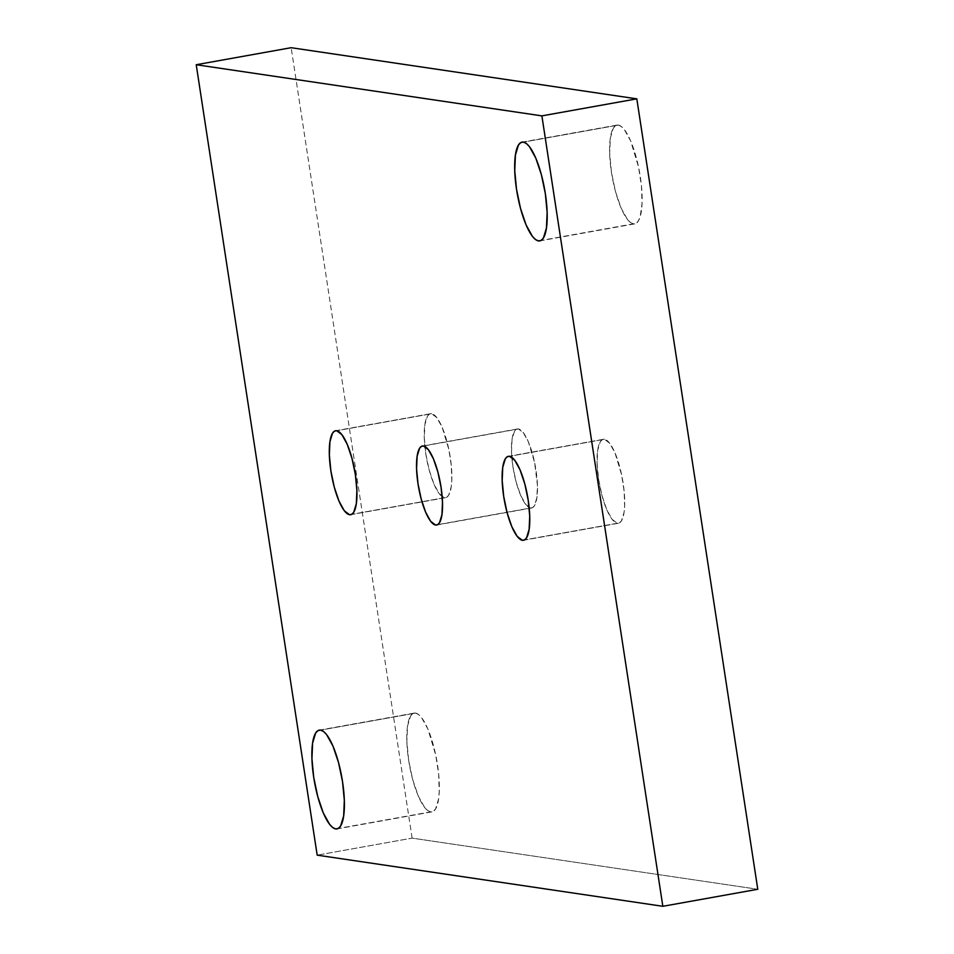 <?xml version="1.0" encoding="UTF-8"?>
<svg xmlns="http://www.w3.org/2000/svg" width="954" height="954" viewBox="0 0 954 954"><rect width="100%" height="100%" fill="white"/><g stroke="black" fill="none" stroke-linecap="round" stroke-linejoin="round"><path stroke-width="0.72" stroke-dasharray="4.77 3.58" d="M415.503 713.091A50.18 13.857 -100.2 0 0 414.203 713.103A50.18 13.857 -100.2 0 0 409.027 762.64A50.18 13.857 -100.2 0 0 430.624 811.89L338.217 828.466L430.624 811.89L433.283 811.353L435.561 808.944L438.59 798.927L439.234 791.701L438.661 774.219L435.716 754.936L427.905 729.059L421.585 717.658L418.46 714.451L415.503 713.091L412.832 713.616L410.566 716.037L407.537 726.054L406.857 741.616L408.658 760.35L412.653 779.418L418.222 795.91L424.53 807.311L427.666 810.518L430.624 811.89A50.18 13.857 -100.2 0 0 431.923 811.878A50.18 13.857 -100.2 0 0 437.099 762.329A50.18 13.857 -100.2 0 0 415.503 713.091L320.568 730.12L415.503 713.091M618.311 125.081A50.18 13.857 -100.2 0 0 617.011 125.093A50.18 13.857 -100.2 0 0 611.836 174.642A50.18 13.857 -100.2 0 0 633.432 223.88L541.025 240.456L636.091 223.355L638.369 220.934L640.158 216.749L642.042 203.703L641.47 186.209L638.524 166.938L630.713 141.061L624.393 129.661L621.269 126.453L618.311 125.081L615.64 125.618L613.374 128.027L610.345 138.044L609.666 153.606L611.466 172.352L615.461 191.42L621.03 207.912L627.338 219.313L630.475 222.52L633.432 223.88A50.18 13.857 -100.2 0 0 634.732 223.868A50.18 13.857 -100.2 0 0 639.907 174.332A50.18 13.857 -100.2 0 0 618.311 125.081L523.376 142.11L618.311 125.081M604.454 439.281A42.644 11.782 -100.2 0 0 603.345 439.293A42.644 11.782 -100.2 0 0 598.945 481.412A42.644 11.782 -100.2 0 0 617.31 523.269L524.521 539.904L617.31 523.269L619.575 522.816L621.495 520.765L624.083 512.25L624.631 506.109L624.143 491.238L621.626 474.853L614.996 452.864L609.63 443.169L604.454 439.281L602.189 439.734L600.257 441.785L597.681 450.3L597.109 463.525L598.635 479.457L602.034 495.675L606.768 509.686L612.134 519.37L617.31 523.269A42.644 11.782 -100.2 0 0 618.407 523.257A42.644 11.782 -100.2 0 0 622.807 481.138A42.644 11.782 -100.2 0 0 604.454 439.281L509.519 456.31L604.454 439.281M431.625 413.702A42.644 11.782 -100.2 0 0 430.516 413.714A42.644 11.782 -100.2 0 0 426.116 455.833A42.644 11.782 -100.2 0 0 444.481 497.69L351.692 514.337L444.481 497.69L446.746 497.237L448.678 495.186L451.254 486.671L451.802 480.53L451.314 465.671L448.809 449.286L442.167 427.285L436.801 417.602L431.625 413.702L429.36 414.155L427.428 416.206L424.852 424.721L424.28 437.958L425.806 453.889L429.205 470.095L433.939 484.107L439.305 493.802L444.481 497.69A42.644 11.782 -100.2 0 0 445.578 497.678A42.644 11.782 -100.2 0 0 449.978 455.559A42.644 11.782 -100.2 0 0 431.625 413.702L336.69 430.731L431.625 413.702M518.416 428.966A40.14 11.09 -100.2 0 0 517.378 428.978A40.14 11.09 -100.2 0 0 513.24 468.617A40.14 11.09 -100.2 0 0 530.507 508.005L437.6 524.676L530.507 508.005L532.642 507.576L534.467 505.656L536.887 497.642L537.424 485.181L534.586 462.451L528.337 441.75L523.293 432.627L518.416 428.966L516.281 429.395L514.468 431.315L512.048 439.329L511.511 451.791L512.942 466.78L516.138 482.032L520.598 495.221L525.642 504.344L530.507 508.005A40.14 11.09 -100.2 0 0 531.557 507.993A40.14 11.09 -100.2 0 0 535.695 468.354A40.14 11.09 -100.2 0 0 518.416 428.966L423.493 445.995L518.416 428.966M412.116 838.125L291.161 47.7L412.116 838.125L757.774 889.271L412.116 838.125L317.181 855.154L412.116 838.125M414.203 713.103L319.268 730.132M617.011 125.093L522.077 142.122M603.345 439.293L508.422 456.322M430.516 413.714L335.593 430.743M517.378 428.978L422.443 446.007M531.557 507.993L436.622 525.022M445.578 497.678L350.702 514.695M618.407 523.257L523.484 540.286M634.732 223.868L539.797 240.897M431.923 811.878L336.989 828.907"/><path stroke-width="1.43" d="M335.689 828.919A50.18 13.857 79.8 0 1 314.093 779.668A50.18 13.857 79.8 0 1 319.268 730.132A50.18 13.857 79.8 0 1 320.568 730.12L317.909 730.645L315.631 733.066L312.602 743.083L311.934 758.645L313.723 777.379L317.718 796.447L323.287 812.939L329.607 824.339L332.731 827.547L335.689 828.919L338.36 828.382L340.626 825.973L343.655 815.956L344.334 800.394L342.534 781.648L338.539 762.58L332.97 746.088L326.662 734.687L323.525 731.479L320.568 730.12A50.18 13.857 -100.2 0 1 342.164 779.358A50.18 13.857 -100.2 0 1 336.989 828.907A50.18 13.857 -100.2 0 1 335.689 828.919L338.217 828.466L335.689 828.919M538.497 240.909A50.18 13.857 79.8 0 1 516.901 191.671A50.18 13.857 79.8 0 1 522.077 142.122A50.18 13.857 79.8 0 1 523.376 142.11L520.717 142.647L518.439 145.056L515.41 155.073L514.743 170.635L516.531 189.381L520.526 208.449L526.095 224.941L532.415 236.342L535.54 239.549L538.497 240.909L541.168 240.384L543.434 237.963L546.463 227.946L547.143 212.384L545.342 193.65L541.347 174.582L535.778 158.09L529.47 146.689L526.334 143.482L523.376 142.11A50.18 13.857 -100.2 0 1 544.972 191.36A50.18 13.857 -100.2 0 1 539.797 240.897A50.18 13.857 -100.2 0 1 538.497 240.909L541.025 240.456L538.497 240.909M522.375 540.298A42.644 11.782 79.8 0 1 504.022 498.441A42.644 11.782 79.8 0 1 508.422 456.322A42.644 11.782 79.8 0 1 509.519 456.31L507.254 456.763L505.322 458.814L502.746 467.329L502.186 480.554L503.712 496.485L507.099 512.703L511.833 526.715L517.199 536.398L522.375 540.298L524.64 539.845L526.572 537.794L529.148 529.279L529.72 516.042L528.194 500.111L524.795 483.905L520.061 469.893L514.695 460.198L509.519 456.31A42.644 11.782 -100.2 0 1 527.884 498.167A42.644 11.782 -100.2 0 1 523.484 540.286L523.484 540.286A42.644 11.782 -100.2 0 1 522.375 540.298L524.521 539.904L522.375 540.298M349.546 514.719A42.644 11.782 79.8 0 1 331.193 472.862A42.644 11.782 79.8 0 1 335.593 430.743A42.644 11.782 79.8 0 1 336.69 430.731L334.425 431.184L332.505 433.235L329.917 441.75L329.357 454.986L330.883 470.918L334.27 487.124L339.004 501.136L344.37 510.831L349.546 514.719L351.811 514.266L353.743 512.215L356.319 503.7L356.891 490.475L355.365 474.543L351.966 458.325L347.232 444.314L341.866 434.63L336.69 430.731A42.644 11.782 -100.2 0 1 355.055 472.588A42.644 11.782 -100.2 0 1 350.655 514.707A42.644 11.782 -100.2 0 1 349.546 514.719L351.692 514.337L349.546 514.719M435.584 525.034A40.14 11.09 79.8 0 1 418.305 485.646A40.14 11.09 79.8 0 1 422.443 446.007A40.14 11.09 79.8 0 1 423.493 445.995L421.358 446.424L419.533 448.344L417.113 456.358L416.576 468.819L418.007 483.809L421.203 499.061L425.663 512.25L430.707 521.373L435.584 525.034L437.719 524.605L439.532 522.685L441.952 514.671L442.489 502.209L441.058 487.22L437.862 471.968L433.402 458.779L428.358 449.656L423.493 445.995A40.14 11.09 -100.2 0 1 440.76 485.383A40.14 11.09 -100.2 0 1 436.622 525.022A40.14 11.09 -100.2 0 1 435.584 525.034L437.6 524.676L435.584 525.034M291.161 47.7L636.819 98.846L757.774 889.271L662.839 906.3L317.181 855.154L196.226 64.729L541.884 115.875L662.839 906.3L317.181 855.154L196.226 64.729L541.884 115.875L662.839 906.3L757.774 889.271L636.819 98.846L541.884 115.875L636.819 98.846L291.161 47.7L196.226 64.729L291.161 47.7"/></g></svg>

